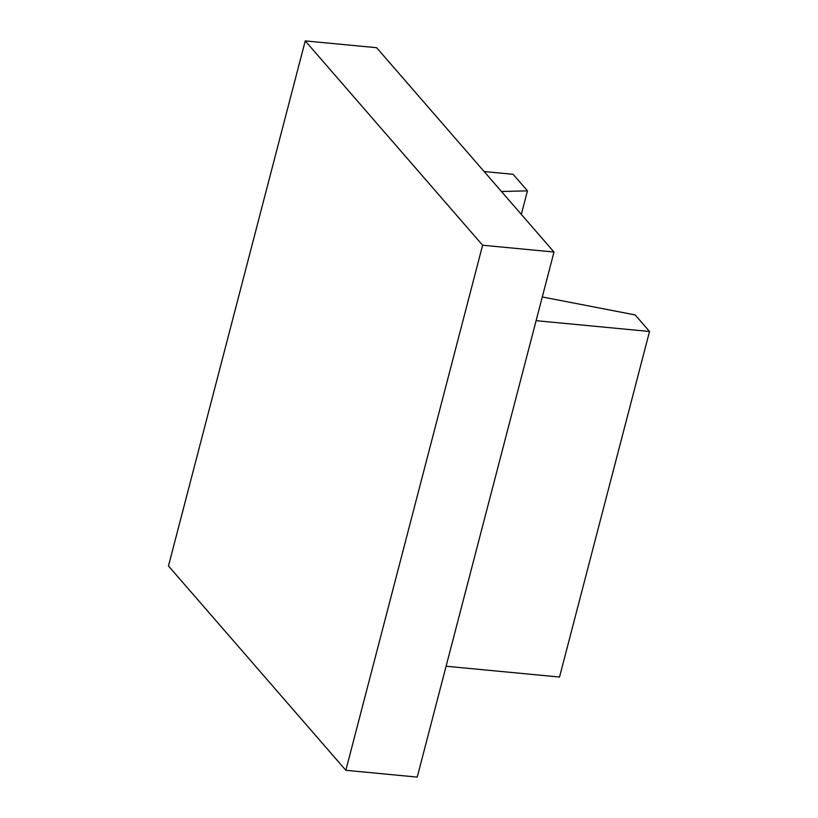 <?xml version="1.0" encoding="UTF-8"?>
<svg xmlns="http://www.w3.org/2000/svg" width="818" height="818" viewBox="0 0 818 818"><rect width="100%" height="100%" fill="white"/><g stroke="black" fill="none" stroke-linecap="round" stroke-linejoin="round"><path stroke-width="1.23" d="M446.096 666.241L559.522 677.038L649.533 331.484L635.177 314.93L542.283 296.965M536.107 320.676L649.533 331.484M521.322 214.398L527.457 190.85L501.454 191.504M484.123 171.545L513.101 174.306L527.457 190.85M345.84 770.3L417.221 777.1L553.99 252.026L376.617 47.7L305.237 40.9L168.467 565.974L345.84 770.3L482.61 245.236L305.237 40.9M553.99 252.026L482.61 245.236"/></g></svg>
